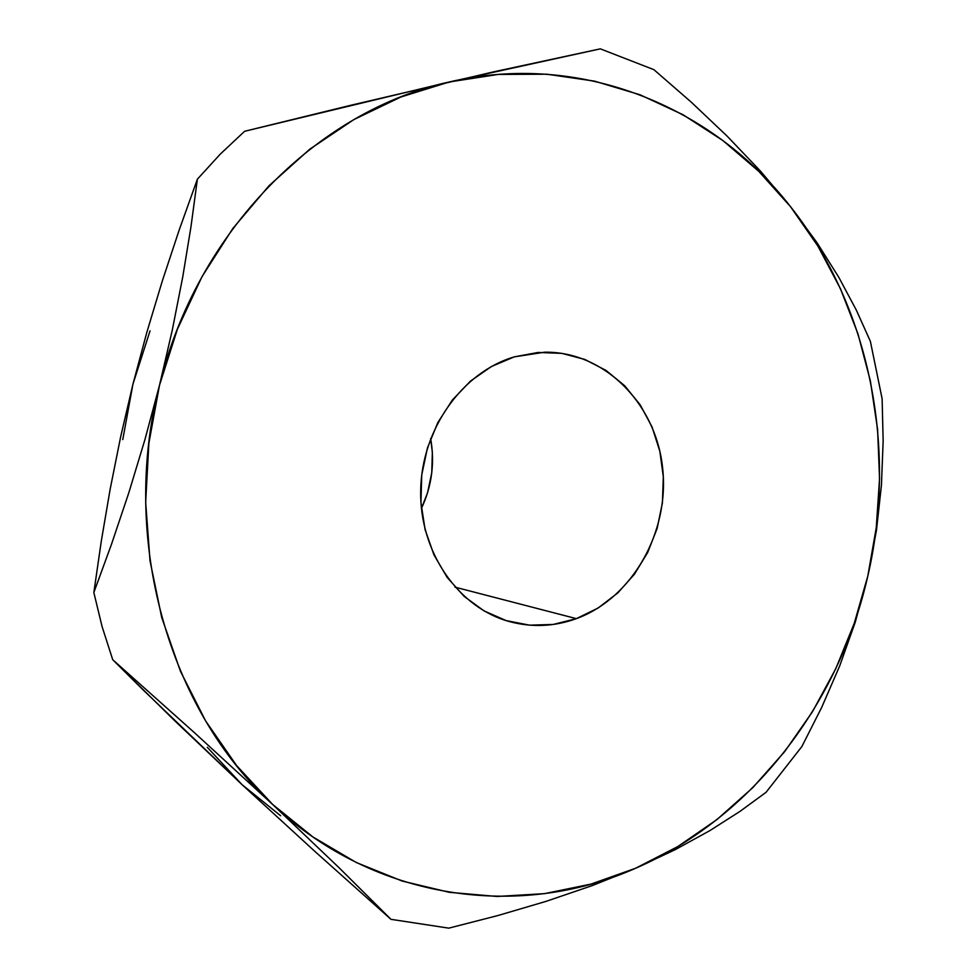<?xml version="1.0" encoding="UTF-8"?>
<svg xmlns="http://www.w3.org/2000/svg" width="977" height="977" viewBox="0 0 977 977"><rect width="100%" height="100%" fill="white"/><g stroke="black" fill="none" stroke-linecap="round" stroke-linejoin="round"><path stroke-width="1.47" d="M576.381 618.649C554.179 626.672 531.757 627.625 509.115 621.482C458.054 607.438 419.512 551.944 420.684 490.539C421.575 429.159 462.292 372.139 514.342 356.849L538.156 352.453L561.97 353.381L584.893 359.475L606.058 370.454L624.718 385.793L640.228 404.881L652.05 426.973L659.841 451.264L663.322 476.849L662.418 502.85L657.155 528.337L647.714 552.42L634.427 574.244L617.708 593.002L598.132 608.012L576.381 618.649L553.226 624.462L529.51 625.158L506.147 620.603L484.042 610.906L464.099 596.336L447.161 577.419L433.959 554.875L425.08 529.571L420.94 502.557L421.734 474.956L427.45 447.906L437.818 422.565L452.412 399.959L470.56 381.018L491.504 366.473L514.342 356.849L544.678 352.184C604.47 351.439 655.677 403.44 662.565 467.446C669.929 531.39 632.681 598.034 576.381 618.649L455.001 587.153L576.381 618.649M150.031 330.873L132.933 384.205L122.772 439.577M207.258 747.258L241.942 784.555L280.668 815.771M430.662 438.551L432.359 452.388L431.761 472.795L427.547 492.774L421.417 508.48C431.846 486.143 434.924 462.829 430.649 438.551M801.873 746.55L766.066 792.298L801.873 746.55L821.694 707.385L839.695 665.935L855.29 622.068L867.796 576.125L876.271 527.641L879.556 478.535L877.602 429.453L870.397 381.018L857.977 333.878L840.428 288.679L817.896 246.094L790.588 206.758L758.763 171.329L722.772 140.456L683.045 114.749L640.082 94.793L594.492 81.128L546.949 74.215L498.233 74.423L449.212 81.983L400.79 97.041L353.955 119.536L309.685 149.249L268.993 185.777L232.807 228.508L202.007 276.662L177.374 329.273L159.507 385.231L148.858 443.314L145.671 502.251L150.006 560.713L161.706 617.44L180.415 671.199L205.597 720.904L236.617 765.589L272.656 804.474L312.872 836.935L356.336 862.544L402.145 881.046L449.359 892.331L497.11 896.471L544.555 893.637L590.938 884.112L635.538 868.284L677.745 846.595L716.996 819.532L752.803 787.645L784.763 751.496L812.51 711.659L835.75 668.756L854.24 623.363L867.796 576.125C838.767 704.173 752.192 817.932 635.538 868.284L675.205 849.66L709.876 830.609L739.98 811.398L766.066 792.298L739.98 811.398L709.876 830.609L675.205 849.66L635.538 868.284C519.996 919.626 375.424 901.173 272.656 804.474C168.923 710.206 119.56 539.023 159.507 385.231C196.939 230.621 318.172 110.352 449.212 81.983C580.656 51.219 712.38 106.2 790.588 206.758C870.006 307.022 897.57 448.174 867.796 576.125L876.442 530.426L881.437 485.227L883.147 441.018L882.121 398.763L870.397 341.413L882.121 398.763L883.147 441.018L881.437 485.227L876.442 530.426L867.796 576.125L855.29 622.068L839.695 665.935L821.694 707.385L801.873 746.55M600.33 48.85L653.906 69.672L600.33 48.85L493.873 71.797L349.693 105.54L244.616 131.284L220.24 154.158L197.391 179.17L220.24 154.158L244.616 131.284L449.212 81.983L600.33 48.85M179.243 229.864L197.391 179.17L190.955 226.872L182.699 277.199L172.27 330.177L159.507 385.231L144.962 439.491L128.866 492.603L111.598 543.969L93.841 592.526L101.352 540.782L110.169 489.135L120.611 437.012L132.933 384.205L146.806 332.461L162.267 281.12L179.243 229.864L197.391 179.17L190.955 226.872L182.699 277.199L172.27 330.177L159.507 385.231L144.962 439.491L128.866 492.603L111.598 543.969L93.841 592.526L102.096 626.648L112.734 659.731L102.096 626.648L93.841 592.526L101.352 540.782L110.169 489.135L120.611 437.012L132.933 384.205L146.806 332.461L162.267 281.12L179.243 229.864M143.143 689.933L112.734 659.731L194.374 732.628L272.656 804.474L338.799 867.478L390.971 919.333L315.217 851.712L241.942 784.555L174.798 720.831L112.734 659.731L194.374 732.628L272.656 804.474L338.799 867.478L390.971 919.333L448.785 928.15L390.971 919.333L315.217 851.712L241.942 784.555L143.143 689.933M817.065 242.772L790.588 206.758L760.509 171.158L727.157 136.157L691.203 102.109L653.906 69.672L691.203 102.109L727.157 136.157L760.509 171.158L790.588 206.758L817.065 242.772L838.852 277.395L817.065 242.772M856.402 310.259L838.852 277.395L856.402 310.259L870.397 341.413L856.402 310.259M592.123 885.638L635.538 868.284L592.123 885.638L546.045 901.368L592.123 885.638M497.891 915.547L546.045 901.368L497.891 915.547L448.785 928.15L497.891 915.547"/></g></svg>
